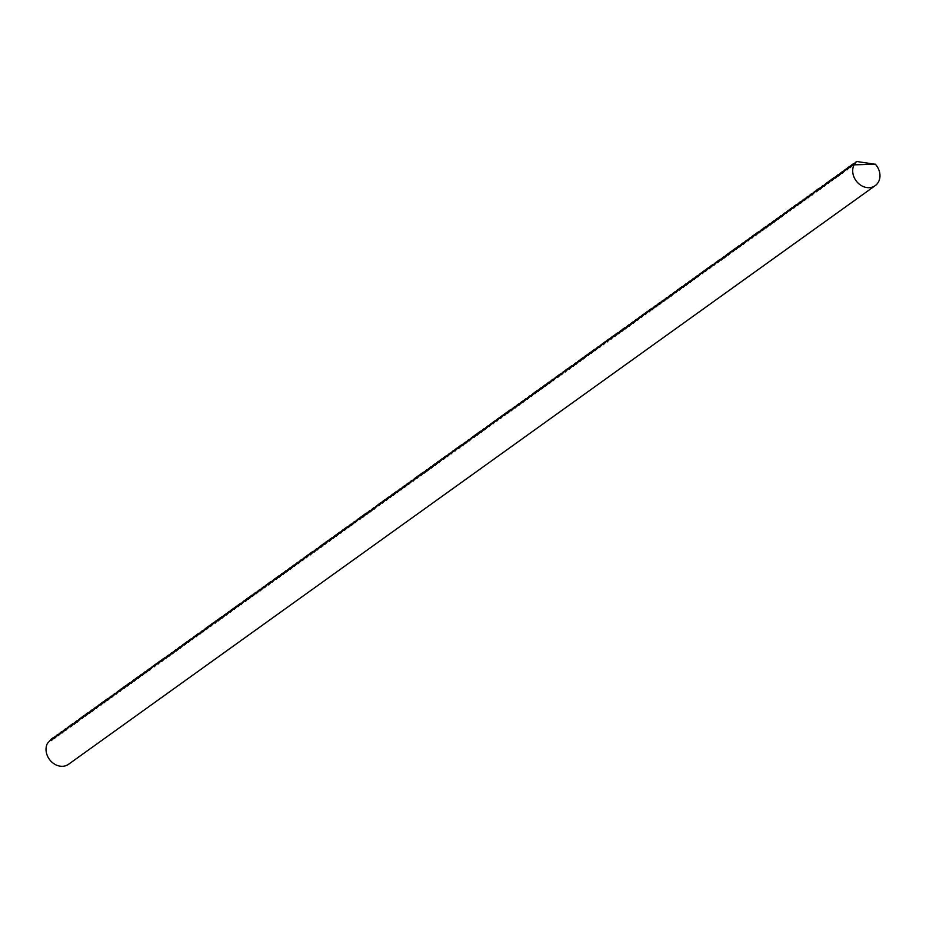 <?xml version="1.0" encoding="UTF-8"?>
<svg xmlns="http://www.w3.org/2000/svg" width="926" height="926" viewBox="0 0 926 926"><rect width="100%" height="100%" fill="white"/><g stroke="black" fill="none" stroke-linecap="round" stroke-linejoin="round"><path stroke-width="1.39" d="M879.7 172.838A15.267 12.721 54.3 0 0 875.371 164.215L854.038 164.84A15.267 12.721 54.3 0 0 852.962 173.625A15.267 12.721 54.3 0 0 875.232 185.64A15.267 12.721 54.3 0 0 879.7 172.838M854.038 164.84L856.527 161.471L849.999 167.733L852.719 164.203L851.063 165.395L847.001 169.886L848.922 166.935L847.255 168.127L842.394 173.197L845.114 169.666L838.586 175.928L841.306 172.398L835.576 178.081L837.498 175.13L831.768 180.813L833.689 177.861L832.034 179.054L827.96 183.545L829.881 180.593L828.226 181.774L824.152 186.276L826.073 183.313L820.355 188.997L822.276 186.045L816.547 191.728L818.468 188.777L816.801 189.969L811.94 195.039L814.66 191.508L808.132 197.77L810.852 194.24L804.324 200.502L807.044 196.972L800.515 203.234L803.236 199.703L797.506 205.387L799.427 202.435L793.698 208.119L795.619 205.167L793.964 206.359L789.901 210.85L791.823 207.899L790.156 209.079L786.093 213.582L788.014 210.619L781.486 216.881L784.206 213.35L777.678 219.612L780.398 216.082L773.87 222.344L776.59 218.814L770.062 225.076L772.782 221.546L766.253 227.808L768.974 224.277L762.445 230.539L765.177 227.009L763.51 228.201L759.447 232.692L761.369 229.741L755.639 235.424L757.561 232.472L755.894 233.665L751.831 238.156L753.752 235.204L752.086 236.385L748.023 240.887L749.944 237.924L743.416 244.186L746.136 240.656L739.608 246.918L742.328 243.388L735.8 249.65L738.52 246.119L736.865 247.311L732.802 251.803L734.723 248.851L733.056 250.043L728.195 255.113L730.915 251.583L729.248 252.775L724.387 257.845L727.107 254.314L721.377 259.998L723.299 257.046L717.569 262.729L719.49 259.778L717.835 260.97L713.761 265.461L715.682 262.509L709.154 268.76L711.874 265.23L710.219 266.422L705.346 271.492L708.077 267.961L706.411 269.153L702.348 273.645L704.269 270.693L702.602 271.885L697.741 276.955L700.461 273.425L693.933 279.687L696.653 276.156L690.125 282.418L692.845 278.888L686.316 285.15L689.037 281.62L683.307 287.303L685.228 284.351L679.499 290.035L681.42 287.083L679.765 288.275L675.702 292.766L677.624 289.803L671.095 296.065L673.815 292.535L667.287 298.797L670.007 295.267L663.479 301.529L666.199 297.998L659.671 304.26L662.391 300.73L655.863 306.992L658.583 303.462L652.054 309.724L654.775 306.193L649.045 311.877L650.966 308.925L649.311 310.117L645.248 314.608L647.17 311.657L645.503 312.849L641.44 317.34L643.362 314.389L641.695 315.569L637.632 320.072L639.553 317.109L633.025 323.371L635.745 319.84L629.217 326.102L631.937 322.572L625.409 328.834L628.129 325.304L621.601 331.566L624.321 328.035L622.666 329.228L618.603 333.719L620.524 330.767L614.795 336.451L616.716 333.499L615.049 334.691L610.986 339.182L612.908 336.231L611.241 337.423L607.178 341.914L609.1 338.962L607.433 340.155L603.37 344.646L605.291 341.694L603.636 342.875L599.562 347.377L601.483 344.414L594.955 350.676L597.675 347.146L591.147 353.408L593.867 349.878L592.212 351.07L588.149 355.561L590.07 352.609L588.404 353.801L583.542 358.871L586.262 355.341L584.595 356.533L579.734 361.603L582.454 358.073L580.787 359.265L575.926 364.335L578.646 360.804L572.916 366.488L574.838 363.536L569.108 369.219L571.029 366.268L569.374 367.46L565.3 371.951L567.221 368.999L565.566 370.18L561.503 374.683L563.425 371.72L557.695 377.403L559.617 374.451L557.95 375.643L553.088 380.713L555.808 377.183L549.28 383.445L552 379.915L545.472 386.177L548.192 382.646L541.664 388.908L544.384 385.378L537.856 391.64L540.576 388.11L534.846 393.793L536.767 390.841L535.112 392.034L531.049 396.525L532.971 393.573L527.241 399.256L529.163 396.293L522.634 402.555L525.355 399.025L518.826 405.287L521.546 401.757L515.018 408.019L517.738 404.488L511.21 410.75L513.93 407.22L507.402 413.482L510.122 409.952L508.467 411.144L504.404 415.635L506.325 412.683L504.658 413.876L500.596 418.367L502.517 415.415L500.85 416.607L496.787 421.099L498.709 418.147L497.042 419.339L492.979 423.83L494.901 420.879L493.234 422.059L489.171 426.562L491.093 423.599L484.564 429.861L487.284 426.33L480.756 432.592L483.476 429.062L476.948 435.324L479.668 431.794L478.013 432.986L473.95 437.477L475.871 434.525L474.205 435.718L469.343 440.788L472.063 437.257L465.535 443.519L468.255 439.989L462.525 445.672L464.447 442.721L458.717 448.404L460.639 445.452L458.983 446.645L454.909 451.136L456.831 448.184L455.175 449.365L451.101 453.867L453.022 450.904L447.304 456.587L449.226 453.636L443.496 459.319L445.418 456.368L443.751 457.56L438.889 462.63L441.609 459.099L435.081 465.361L437.801 461.831L431.273 468.093L433.993 464.563L427.465 470.825L430.185 467.294L424.455 472.978L426.377 470.026L420.647 475.709L422.569 472.758L420.913 473.95L416.85 478.441L418.772 475.489L417.105 476.67L413.042 481.173L414.964 478.21L408.435 484.472L411.156 480.941L404.627 487.203L407.347 483.673L400.819 489.935L403.539 486.405L397.011 492.667L399.731 489.136L393.203 495.398L395.923 491.868L394.268 493.06L390.205 497.551L392.126 494.6L386.397 500.283L388.318 497.331L386.651 498.524L382.588 503.015L384.51 500.063L382.843 501.255L378.78 505.746L380.702 502.795L379.035 503.975L374.173 509.045L376.894 505.515L370.365 511.777L373.085 508.247L366.557 514.509L369.277 510.978L362.749 517.24L365.469 513.71L363.814 514.902L359.751 519.393L361.672 516.442L360.006 517.634L355.144 522.704L357.864 519.173L351.336 525.436L354.056 521.905L348.326 527.588L350.248 524.637L344.518 530.32L346.44 527.369L344.785 528.561L340.71 533.052L342.632 530.089L336.103 536.351L338.823 532.82L337.168 534.013L333.105 538.504L335.027 535.552L329.297 541.235L331.219 538.284L329.552 539.476L324.69 544.546L327.41 541.015L325.744 542.208L320.882 547.278L323.602 543.747L321.935 544.939L317.074 550.009L319.794 546.479L314.064 552.162L315.986 549.211L310.256 554.894L312.178 551.942L310.523 553.135L306.448 557.626L308.37 554.674L306.714 555.855L302.652 560.357L304.573 557.394L298.045 563.656L300.765 560.126L294.236 566.388L296.957 562.858L290.428 569.12L293.148 565.589L286.62 571.851L289.34 568.321L282.812 574.583L285.532 571.053L279.004 577.315L281.724 573.784L275.994 579.468L277.927 576.516L276.261 577.708L272.198 582.199L274.119 579.248L268.39 584.931L270.311 581.979L268.644 583.16L264.581 587.663L266.503 584.7L259.974 590.962L262.695 587.431L256.166 593.693L258.886 590.163L252.358 596.425L255.078 592.895L248.55 599.157L251.27 595.626L249.615 596.819L245.552 601.31L247.474 598.358L245.807 599.55L240.945 604.62L243.665 601.09L237.936 606.773L239.857 603.821L238.19 605.014L234.128 609.505L236.049 606.553L234.382 607.745L230.319 612.236L232.241 609.285L230.586 610.465L226.511 614.968L228.433 612.005L221.904 618.267L224.624 614.737L218.096 620.999L220.828 617.468L219.161 618.661L215.098 623.152L217.02 620.2L215.353 621.392L210.491 626.462L213.211 622.932L211.545 624.124L206.683 629.194L209.403 625.663L207.737 626.856L202.875 631.926L205.595 628.395L199.866 634.078L201.787 631.127L196.057 636.81L197.979 633.859L196.324 635.051L192.249 639.542L194.171 636.59L188.453 642.262L190.374 639.31L188.707 640.503L184.644 644.994L186.566 642.042L184.899 643.234L180.038 648.304L182.758 644.774L176.229 651.036L178.95 647.505L172.421 653.768L175.141 650.237L168.613 656.499L171.333 652.969L165.604 658.652L167.525 655.701L161.795 661.384L163.717 658.432L162.062 659.625L157.999 664.116L159.92 661.164L158.253 662.345L154.191 666.847L156.112 663.884L154.445 665.076L149.584 670.146L152.304 666.616L145.776 672.878L148.496 669.348L141.967 675.61L144.688 672.079L138.159 678.341L140.879 674.811L134.351 681.073L137.071 677.543L135.416 678.735L131.353 683.226L133.275 680.274L127.545 685.958L129.466 683.006L127.8 684.198L123.737 688.689L125.658 685.738L123.991 686.93L119.929 691.421L121.85 688.469L120.183 689.65L116.12 694.153L118.042 691.19L111.514 697.452L114.234 693.921L107.705 700.183L110.425 696.653L103.897 702.915L106.617 699.385L104.962 700.577L100.899 705.068L102.821 702.116L101.154 703.309L96.292 708.378L99.013 704.848L92.484 711.11L95.204 707.58L89.475 713.263L91.396 710.311L85.667 715.995L87.588 713.043L85.933 714.235L81.858 718.726L83.78 715.775L82.125 716.955L77.252 722.025L79.972 718.495L74.254 724.178L76.175 721.227L70.445 726.91L72.367 723.958L70.7 725.151L65.839 730.22L68.559 726.69L62.03 732.952L64.751 729.422L58.222 735.684L60.942 732.153L54.414 738.416L57.134 734.885L51.405 740.568L53.326 737.617L51.671 738.809L47.376 743.462A15.267 12.721 54.3 0 0 46.3 752.248A15.267 12.721 54.3 0 0 68.57 764.263L875.232 185.64M856.527 161.471L874.943 164.226M852.719 164.203L853.714 163.589M848.922 166.935L849.918 166.321M845.114 169.666L846.109 169.053M841.306 172.398L842.301 171.785M837.498 175.13L838.493 174.516M833.689 177.861L834.685 177.248M829.881 180.593L830.877 179.98M826.073 183.313L827.068 182.7M822.276 186.045L823.26 185.431M818.468 188.777L819.464 188.163M814.66 191.508L815.656 190.895M810.852 194.24L811.847 193.627M807.044 196.972L808.039 196.358M803.236 199.703L804.231 199.09M799.427 202.435L800.423 201.822M795.619 205.167L796.615 204.553M791.823 207.899L792.806 207.285M788.014 210.619L789.01 210.005M784.206 213.35L785.202 212.737M780.398 216.082L781.394 215.469M776.59 218.814L777.585 218.2M772.782 221.546L773.777 220.932M768.974 224.277L769.969 223.664M765.177 227.009L766.161 226.395M761.369 229.741L762.364 229.127M757.561 232.472L758.556 231.859M753.752 235.204L754.748 234.579M749.944 237.924L750.94 237.311M746.136 240.656L747.132 240.042M742.328 243.388L743.323 242.774M738.52 246.119L739.515 245.506M734.723 248.851L735.707 248.237M730.915 251.583L731.91 250.969M727.107 254.314L728.102 253.701M723.299 257.046L724.294 256.433M719.49 259.778L720.486 259.164M715.682 262.509L716.678 261.884M711.874 265.23L712.87 264.616M708.077 267.961L709.061 267.348M704.269 270.693L705.265 270.079M700.461 273.425L701.457 272.811M696.653 276.156L697.648 275.543M692.845 278.888L693.84 278.275M689.037 281.62L690.032 281.006M685.228 284.351L686.224 283.738M681.42 287.083L682.416 286.47M677.624 289.803L678.608 289.19M673.815 292.535L674.811 291.921M670.007 295.267L671.003 294.653M666.199 297.998L667.195 297.385M662.391 300.73L663.386 300.117M658.583 303.462L659.578 302.848M654.775 306.193L655.77 305.58M650.966 308.925L651.962 308.312M647.17 311.657L648.165 311.043M643.362 314.389L644.357 313.775M639.553 317.109L640.549 316.495M635.745 319.84L636.741 319.227M631.937 322.572L632.933 321.959M628.129 325.304L629.124 324.69M624.321 328.035L625.316 327.422M620.524 330.767L621.508 330.154M616.716 333.499L617.711 332.885M612.908 336.231L613.903 335.617M609.1 338.962L610.095 338.349M605.291 341.694L606.287 341.081M601.483 344.414L602.479 343.801M597.675 347.146L598.671 346.532M593.867 349.878L594.862 349.264M590.07 352.609L591.066 351.996M586.262 355.341L587.258 354.727M582.454 358.073L583.449 357.459M578.646 360.804L579.641 360.191M574.838 363.536L575.833 362.923M571.029 366.268L572.025 365.654M567.221 368.999L568.217 368.374M563.425 371.72L564.409 371.106M559.617 374.451L560.612 373.838M555.808 377.183L556.804 376.569M552 379.915L552.996 379.301M548.192 382.646L549.187 382.033M544.384 385.378L545.379 384.765M540.576 388.11L541.571 387.496M536.767 390.841L537.763 390.228M532.971 393.573L533.966 392.96M529.163 396.293L530.158 395.68M525.355 399.025L526.35 398.411M521.546 401.757L522.542 401.143M517.738 404.488L518.734 403.875M513.93 407.22L514.925 406.607M510.122 409.952L511.117 409.338M506.325 412.683L507.309 412.07M502.517 415.415L503.512 414.802M498.709 418.147L499.704 417.533M494.901 420.879L495.896 420.265M491.093 423.599L492.088 422.985M487.284 426.33L488.28 425.717M483.476 429.062L484.472 428.449M479.668 431.794L480.663 431.18M475.871 434.525L476.867 433.912M472.063 437.257L473.059 436.644M468.255 439.989L469.25 439.375M464.447 442.721L465.442 442.107M460.639 445.452L461.634 444.839M456.831 448.184L457.826 447.571M453.022 450.904L454.018 450.291M449.226 453.636L450.21 453.022M445.418 456.368L446.413 455.754M441.609 459.099L442.605 458.486M437.801 461.831L438.797 461.217M433.993 464.563L434.988 463.949M430.185 467.294L431.18 466.681M426.377 470.026L427.372 469.413M422.569 472.758L423.564 472.144M418.772 475.489L419.767 474.864M414.964 478.21L415.959 477.596M411.156 480.941L412.151 480.328M407.347 483.673L408.343 483.059M403.539 486.405L404.535 485.791M399.731 489.136L400.726 488.523M395.923 491.868L396.918 491.255M392.126 494.6L393.11 493.986M388.318 497.331L389.314 496.718M384.51 500.063L385.505 499.45M380.702 502.795L381.697 502.17M376.894 505.515L377.889 504.901M373.085 508.247L374.081 507.633M369.277 510.978L370.273 510.365M365.469 513.71L366.465 513.097M361.672 516.442L362.668 515.828M357.864 519.173L358.86 518.56M354.056 521.905L355.052 521.292M350.248 524.637L351.243 524.023M346.44 527.369L347.435 526.755M342.632 530.089L343.627 529.475M338.823 532.82L339.819 532.207M335.027 535.552L336.011 534.939M331.219 538.284L332.214 537.67M327.41 541.015L328.406 540.402M323.602 543.747L324.598 543.134M319.794 546.479L320.79 545.865M315.986 549.211L316.981 548.597M312.178 551.942L313.173 551.329M308.37 554.674L309.365 554.061M304.573 557.394L305.557 556.781M300.765 560.126L301.76 559.512M296.957 562.858L297.952 562.244M293.148 565.589L294.144 564.976M289.34 568.321L290.336 567.707M285.532 571.053L286.528 570.439M281.724 573.784L282.719 573.171M277.927 576.516L278.911 575.903M274.119 579.248L275.115 578.634M270.311 581.979L271.306 581.366M266.503 584.7L267.498 584.086M262.695 587.431L263.69 586.818M258.886 590.163L259.882 589.549M255.078 592.895L256.074 592.281M251.27 595.626L252.266 595.013M247.474 598.358L248.457 597.745M243.665 601.09L244.661 600.476M239.857 603.821L240.853 603.208M236.049 606.553L237.044 605.94M232.241 609.285L233.236 608.66M228.433 612.005L229.428 611.392M224.624 614.737L225.62 614.123M220.828 617.468L221.812 616.855M217.02 620.2L218.015 619.587M213.211 622.932L214.207 622.318M209.403 625.663L210.399 625.05M205.595 628.395L206.591 627.782M201.787 631.127L202.782 630.513M197.979 633.859L198.974 633.245M194.171 636.59L195.166 635.965M190.374 639.31L191.358 638.697M186.566 642.042L187.561 641.429M182.758 644.774L183.753 644.16M178.95 647.505L179.945 646.892M175.141 650.237L176.137 649.624M171.333 652.969L172.329 652.355M167.525 655.701L168.52 655.087M163.717 658.432L164.712 657.819M159.92 661.164L160.916 660.551M156.112 663.884L157.107 663.271M152.304 666.616L153.299 666.002M148.496 669.348L149.491 668.734M144.688 672.079L145.683 671.466M140.879 674.811L141.875 674.197M137.071 677.543L138.067 676.929M133.275 680.274L134.258 679.661M129.466 683.006L130.462 682.393M125.658 685.738L126.654 685.124M121.85 688.469L122.845 687.856M118.042 691.19L119.037 690.576M114.234 693.921L115.229 693.308M110.425 696.653L111.421 696.039M106.617 699.385L107.613 698.771M102.821 702.116L103.816 701.503M99.013 704.848L100.008 704.235M95.204 707.58L96.2 706.966M91.396 710.311L92.392 709.698M87.588 713.043L88.583 712.43M83.78 715.775L84.775 715.15M79.972 718.495L80.967 717.882M76.175 721.227L77.159 720.613M72.367 723.958L73.362 723.345M68.559 726.69L69.554 726.077M64.751 729.422L65.746 728.808M60.942 732.153L61.938 731.54M57.134 734.885L58.13 734.272M53.326 737.617L54.321 737.003"/></g></svg>
